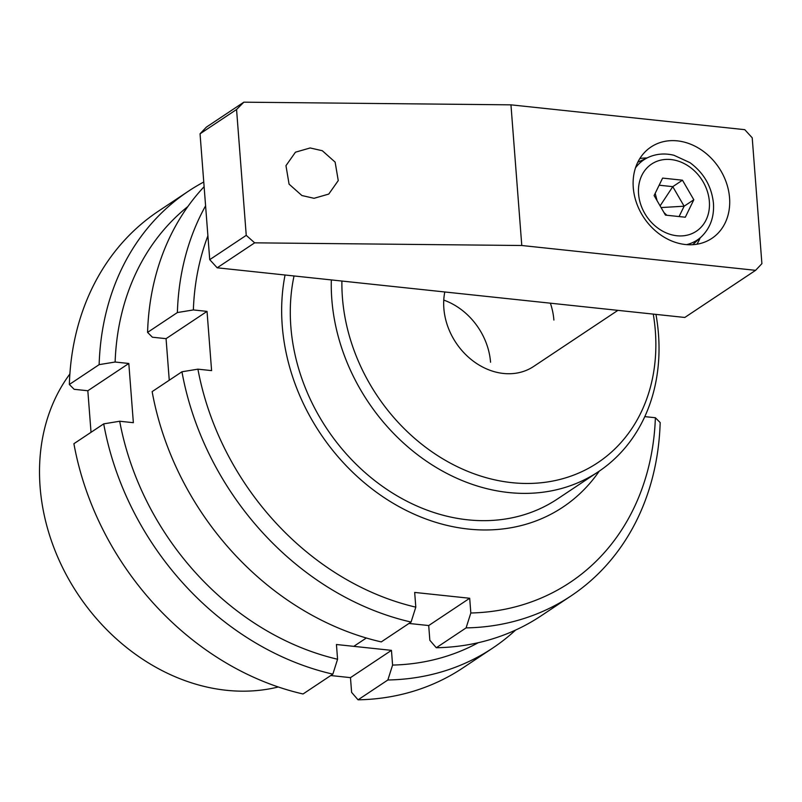 <?xml version="1.0" encoding="UTF-8"?>
<svg xmlns="http://www.w3.org/2000/svg" width="802" height="802" viewBox="0 0 802 802"><rect width="100%" height="100%" fill="white"/><g stroke="black" fill="none" stroke-linecap="round" stroke-linejoin="round"><path stroke-width="1.2" d="M341.903 281.041A178.405 146.495 56.3 0 0 342.424 297.612A178.405 146.495 56.3 0 0 511.836 482.654A178.405 146.495 56.3 0 0 655.324 330.845A178.405 146.495 56.3 0 0 653.269 314.113M655.956 314.394A186.244 152.931 -123.7 0 1 658.472 334.053A186.244 152.931 -123.7 0 1 598.362 471.736A186.244 152.931 -123.7 0 1 430.804 464.077A186.244 152.931 -123.7 0 1 331.817 299.367A186.244 152.931 -123.7 0 1 331.326 279.918M294.033 275.958A186.244 152.931 56.3 0 0 290.845 326.655A186.244 152.931 56.3 0 0 389.832 491.355A186.244 152.931 56.3 0 0 557.38 499.024L598.362 471.736M69.874 373.973A196.049 160.981 56.3 0 0 40.1 486.954A196.049 160.981 56.3 0 0 278.274 686.983M285.061 275.006A196.049 160.981 56.3 0 0 282.244 325.732A196.049 160.981 56.3 0 0 386.444 499.115A196.049 160.981 56.3 0 0 562.814 507.185A196.049 160.981 56.3 0 0 599.234 471.155M444.799 291.968A62.736 51.518 56.3 0 0 443.857 308.389A62.736 51.518 56.3 0 0 477.2 363.867A62.736 51.518 56.3 0 0 533.641 366.454L617.901 310.354M553.891 320.078A62.736 51.518 56.3 0 0 550.383 303.186M181.944 371.777L152.139 391.617A274.464 225.372 56.3 0 0 381.271 641.901L411.075 622.051A274.464 225.372 -123.7 0 1 181.944 371.777L197.914 369.161A262.705 215.718 56.3 0 0 415.807 607.154L411.075 622.051M204.119 186.696A274.464 225.372 56.3 0 0 147.578 332.389L177.382 312.549A274.464 225.372 -123.7 0 1 205.593 205.823M147.578 332.389L152.38 337.211L166.064 338.665L207.036 311.387L193.362 309.933L177.382 312.549M207.898 235.808A262.705 215.718 56.3 0 0 193.362 309.933M470.824 612.999A262.705 215.718 56.3 0 0 655.374 417.742L660.176 422.564A274.464 225.372 -123.7 0 1 570.884 596.016A274.464 225.372 -123.7 0 1 466.092 627.896L470.824 612.999L469.691 598.262L414.674 592.427L415.807 607.154M644.788 416.619L655.374 417.742M197.914 369.161L211.598 370.614L207.036 311.387M466.092 627.896L436.288 647.745L429.842 640.277L428.709 625.55L408.98 623.455M169.262 380.218L166.064 338.665M436.288 647.745A274.464 225.372 56.3 0 0 541.079 615.856L570.884 596.016M428.709 625.55L469.691 598.262M103.709 423.867L73.904 443.707A274.464 225.372 56.3 0 0 303.046 693.981L332.85 674.141A274.464 225.372 -123.7 0 1 103.709 423.867L119.688 421.24A262.705 215.718 56.3 0 0 337.572 659.244L332.85 674.141M188.44 191.187L158.636 211.026A274.464 225.372 56.3 0 0 69.353 384.479L99.147 364.639A274.464 225.372 -123.7 0 1 188.44 191.187A274.464 225.372 -123.7 0 1 203.758 182.014M69.353 384.479L74.145 389.301L87.829 390.754L128.811 363.476L115.127 362.023L99.147 364.639M187.899 206.505A262.705 215.718 56.3 0 0 115.127 362.023M515.596 630.071A274.464 225.372 -123.7 0 1 492.659 648.106A274.464 225.372 -123.7 0 1 387.857 679.986L392.589 665.079L391.456 650.352L336.439 644.507L337.572 659.244M392.589 665.079A262.705 215.718 56.3 0 0 478.303 642.693M119.688 421.24L133.363 422.694L128.811 363.476M387.857 679.986L358.063 699.825L351.607 692.367L350.474 677.64L330.745 675.535M91.027 432.308L87.829 390.754M358.063 699.825A274.464 225.372 56.3 0 0 462.854 667.946L492.659 648.106M350.474 677.64L391.456 650.352M310.163 147.959L295.457 152.19L285.963 165.663L289.071 184.139L301.883 195.528L314.043 198.305L328.76 194.074L338.254 180.6L335.136 162.124L322.324 150.736L310.163 147.959M677.419 140.871A54.897 45.072 56.3 0 0 650.993 147.007A54.897 45.072 56.3 0 0 636.587 203.096A54.897 45.072 56.3 0 0 685.399 244.52A54.897 45.072 56.3 0 0 711.835 238.394A54.897 45.072 56.3 0 0 726.231 182.305A54.897 45.072 56.3 0 0 677.419 140.871M646.933 157.984A54.897 45.072 56.3 0 0 639.846 158.535M217.182 267.798L209.733 259.658L246.244 235.357L254.665 242.836L217.182 267.798L684.808 317.462L755.594 270.334L761.9 263.657L752.216 137.804L744.767 129.673L510.954 104.841L521.781 245.502L755.594 270.334M200.049 133.804L206.355 127.137L243.848 102.175L236.56 109.503L200.049 133.804L209.733 259.658M243.848 102.175L510.954 104.841M236.56 109.503L246.244 235.357M254.665 242.836L521.781 245.502M696.898 244.219A54.897 45.072 56.3 0 0 700.136 237.903M665.459 215.116L654.111 195.548L662.612 178.094L682.462 180.199L693.81 199.768L685.309 217.222L665.459 215.116M659.144 185.202L672.778 186.655L682.462 180.199M660.096 205.873L672.778 186.655L684.126 206.214L693.81 199.768M661.079 207.558L684.126 206.214L679.083 216.56M663.956 212.52L666.823 215.257M657.089 200.69L655.194 193.332M443.767 300.098A62.736 51.518 -123.7 0 1 490.553 362.243M709.349 201.412A40.361 33.143 56.3 0 0 671.033 159.558A40.361 33.143 56.3 0 0 638.572 193.904A40.361 33.143 56.3 0 0 676.888 235.758A40.361 33.143 56.3 0 0 709.349 201.412M635.505 167.849A48.17 39.549 -123.7 0 1 648.227 157.392L637.801 162.225M648.227 157.392C656.287 153.763 664.868 153.062 673.971 155.277L689.981 162.666C703.835 172.901 711.655 186.445 713.449 203.297C714.321 217.001 710.231 228.209 701.189 236.941A48.17 39.549 -123.7 0 1 686.622 244.63M366.334 638.001L353.782 646.352M701.189 236.941L692.707 244.69"/></g></svg>
